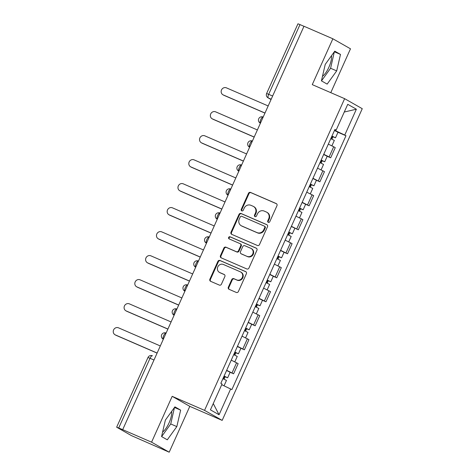 <?xml version="1.0" encoding="UTF-8"?>
<svg xmlns="http://www.w3.org/2000/svg" width="476" height="476" viewBox="0 0 476 476"><rect width="100%" height="100%" fill="white"/><g stroke="black" fill="none" stroke-linecap="round" stroke-linejoin="round"><path stroke-width="0.71" d="M268.28 222.363A1.16 1.089 -60.4 0 0 269.749 221.739L276.961 205.697A1.654 1.553 -60.4 0 0 276.217 203.567L250.572 192.447A1.654 1.553 -60.4 0 0 248.466 193.339L241.255 209.386A1.16 1.089 -60.4 0 0 241.778 210.874A1.16 1.089 -60.4 0 0 243.254 210.249L244.182 208.173A5.301 4.968 -60.4 0 1 250.917 205.317L253.053 206.245A5.301 4.968 -60.4 0 1 253.5 206.471A5.301 4.968 -60.4 0 1 255.439 213.052L254.505 215.128A1.16 1.089 -60.4 0 0 255.029 216.622A1.16 1.089 -60.4 0 0 256.499 215.997L257.433 213.92A5.301 4.968 -60.4 0 1 264.162 211.064L266.298 211.993A5.301 4.968 -60.4 0 1 266.75 212.213A5.301 4.968 -60.4 0 1 268.69 218.799L267.756 220.876A1.16 1.089 -60.4 0 0 268.28 222.363M331.534 55.662A13.167 4.587 -66.6 0 1 328.874 67.277A13.167 4.587 -66.6 0 1 322.472 76.344M171.675 411.359A13.167 4.587 -66.6 0 1 169.016 422.98A13.167 4.587 -66.6 0 1 162.613 432.041M228.331 287.189A1.654 1.553 -60.4 0 0 229.081 289.319L236.274 292.437A1.654 1.553 -60.4 0 0 238.375 291.55L246.384 273.73A1.654 1.553 -60.4 0 0 245.64 271.6L219.995 260.479A1.654 1.553 -60.4 0 0 217.895 261.372L209.886 279.192A1.654 1.553 -60.4 0 0 210.63 281.316L219.323 285.088A1.654 1.553 -60.4 0 0 221.423 284.196L224.85 276.568A1.654 1.553 -60.4 0 0 224.107 274.438L219.799 272.57A4.433 4.153 -60.4 0 1 217.895 266.679A4.433 4.153 -60.4 0 1 223.428 264.489L240.309 271.814A4.433 4.153 -60.4 0 1 242.207 277.71A4.433 4.153 -60.4 0 1 236.679 279.894L233.865 278.674A1.654 1.553 -60.4 0 0 231.758 279.567L228.331 287.189L228.849 287.486A1.654 1.553 -60.4 0 0 229.23 289.384M204.549 410.366L172.181 396.329L151.576 442.174L122.695 429.649L303.985 26.257L332.867 38.782L312.268 84.633L344.63 98.669L204.549 410.366L222.173 420.391L362.254 108.695L344.63 98.669M257.379 245.473A1.654 1.553 -60.4 0 0 259.485 244.581L267.494 226.76A1.654 1.553 -60.4 0 0 266.744 224.636L241.106 213.516A1.654 1.553 -60.4 0 0 239 214.408L230.991 232.223A1.654 1.553 -60.4 0 0 231.735 234.353L257.379 245.473M256.939 250.245L248.93 268.065A1.654 1.553 -60.4 0 1 246.83 268.958L221.185 257.837A1.654 1.553 -60.4 0 1 220.436 255.707L223.863 248.079A1.654 1.553 -60.4 0 1 225.969 247.187L236.37 251.697A1.654 1.553 -60.4 0 0 238.47 250.804L240.743 245.747A1.654 1.553 -60.4 0 0 239.999 243.623L229.17 238.922A1.16 1.089 -60.4 0 1 228.676 237.381A1.16 1.089 -60.4 0 1 230.122 236.81L256.195 248.115A1.654 1.553 -60.4 0 1 256.939 250.245M151.576 442.174L169.2 452.2L131.376 435.588L116.656 427.192L147.982 357.5L150.029 358.297L118.708 427.989L116.656 427.192M330.784 92.659L350.491 48.808L332.867 38.782M169.2 452.2L189.805 406.355L222.173 420.391M122.695 429.649L118.708 427.989M272.641 96.009L266.625 93.492L297.952 23.8L299.999 24.597L268.678 94.29A3.374 1.178 113.4 0 0 268.327 97.955L271.064 99.514M303.962 26.317L299.999 24.597M323.757 154.301L329.112 156.901L333.676 146.751L328.321 144.151M333.676 146.751L335.247 147.643L330.683 157.794L327.196 156.283M329.112 156.901L330.683 157.794M316.409 180.285L319.896 181.796L324.459 171.64L317.534 168.153M312.97 178.304L319.896 181.796M305.628 204.287L309.108 205.799L313.672 195.642L306.746 192.149M302.183 202.306L309.108 205.799M291.306 226.505L298.321 229.795L302.885 219.644L295.959 216.152M291.395 226.302L298.321 229.795M284.053 252.286L287.534 253.797L292.097 243.641L285.178 240.154M280.614 250.305L287.534 253.797M273.266 276.288L276.752 277.8L281.316 267.643L274.39 264.15M269.827 274.307L276.752 277.8M262.478 300.285L265.965 301.796L270.529 291.645L263.603 288.153M259.039 298.303L265.965 301.796M251.697 324.287L255.178 325.798L259.741 315.642L252.815 312.155M248.252 322.306L255.178 325.798M240.91 348.289L244.39 349.8L248.954 339.644L242.028 336.151M237.465 346.308L244.39 349.8M230.122 372.286L233.603 373.797L238.167 363.646L231.247 360.153M226.683 370.31L233.603 373.797M334.824 129.68L336.127 130.15L347.742 104.303L356.375 109.212L344.761 135.059L334.557 130.275M221.721 384.709L231.883 389.594L345.969 135.743L344.761 135.059M230.676 388.91L219.061 414.757L210.428 409.848L222.042 384.001L220.834 383.311L334.92 129.46L336.127 130.15M327.155 84.115L336.687 70.9L340.501 54.425L334.771 51.17L325.239 64.385L321.431 80.861L327.155 84.115M172.181 396.329L189.805 406.355M167.296 439.818L176.828 426.597L180.642 410.122L174.918 406.867L165.38 420.082L161.572 436.557L167.296 439.818M337.984 132.286L345.969 135.743M356.375 109.212L344.273 112.021M213.254 403.547L219.061 414.757M321.478 80.89L330.594 68.258L334.354 51.753M330.594 68.258L336.687 70.9M334.402 51.783L340.501 54.425M161.62 436.587L170.735 423.955L174.496 407.45M170.735 423.955L176.828 426.597M174.543 407.48L180.642 410.122M268.458 222.423A1.16 1.089 -60.4 0 1 268.268 221.167L269.202 219.091A5.301 4.968 -60.4 0 0 267.262 212.51L266.75 212.213M253.5 206.471L254.017 206.762A5.301 4.968 -60.4 0 1 255.951 213.349L255.017 215.426A1.16 1.089 -60.4 0 0 255.207 216.681M276.58 203.793L251.084 192.738A1.654 1.553 -60.4 0 0 248.984 193.631L241.772 209.678A1.16 1.089 -60.4 0 0 241.957 210.933M267.113 224.862L241.618 213.807A1.654 1.553 -60.4 0 0 239.511 214.7L231.503 232.52A1.654 1.553 -60.4 0 0 231.883 234.418M264.751 227.558A1.16 1.089 -60.4 0 0 264.228 226.07L241.719 216.306A1.16 1.089 -60.4 0 0 240.249 216.931L239.261 219.121A5.301 4.968 -60.4 0 0 241.201 225.707A5.301 4.968 -60.4 0 0 241.653 225.933L257.04 232.603A5.301 4.968 -60.4 0 0 263.769 229.747L264.751 227.558L265.263 227.849A1.16 1.089 -60.4 0 0 264.745 226.362M241.201 225.707L241.713 225.999A5.301 4.968 -60.4 0 0 242.165 226.225L241.653 225.933M265.263 227.849L264.281 230.039A5.301 4.968 -60.4 0 1 257.552 232.895L242.165 226.225M240.142 243.688L240.654 243.986A1.654 1.553 -60.4 0 1 241.261 246.038L238.988 251.102A1.654 1.553 -60.4 0 1 236.881 251.994L226.481 247.484A1.654 1.553 -60.4 0 0 224.38 248.371L220.953 255.999A1.654 1.553 -60.4 0 0 221.334 257.903M256.558 248.347L230.634 237.102A1.16 1.089 -60.4 0 0 229.384 239.017M247.163 256.38A4.433 4.153 -60.4 0 0 251.167 248.49A4.433 4.153 -60.4 0 0 250.792 248.299L244.843 245.723A1.654 1.553 -60.4 0 0 242.742 246.616L240.469 251.673A1.654 1.553 -60.4 0 0 241.213 253.797L247.675 256.671A4.433 4.153 -60.4 0 0 251.679 248.781L251.167 248.49M241.07 253.732L241.588 254.023A1.654 1.553 -60.4 0 0 241.725 254.095L241.213 253.797M247.675 256.671L241.725 254.095M240.683 272.004L241.201 272.296A4.433 4.153 -60.4 0 1 237.191 280.185L234.376 278.966A1.654 1.553 -60.4 0 0 232.276 279.858L228.849 287.486M219.418 272.385L219.936 272.677A4.433 4.153 -60.4 0 0 220.311 272.861L219.799 272.57M224.47 274.67L220.311 272.861M246.003 271.826L220.513 260.771A1.654 1.553 -60.4 0 0 218.407 261.663L210.398 279.483A1.654 1.553 -60.4 0 0 210.779 281.381M330.79 138.659L334.33 140.414L331.897 145.834M331.933 136.112L333.503 136.898L332.272 136.422L331.183 138.837M268.172 105.952L226.451 87.864A3.879 3.635 -60.4 0 0 222.941 94.772A3.879 3.635 -60.4 0 0 223.274 94.938L264.989 113.032M331.962 136.041L335.503 137.796L332.938 136.802L331.879 139.159M334.45 130.507L337.996 132.263L335.503 137.796M264.954 113.104L223.94 95.319A3.879 3.635 119.6 0 1 223.613 95.152L222.941 94.772M332.325 136.297L332.938 136.802M320.003 162.661L323.543 164.416L321.11 169.831M321.145 160.114L322.716 160.9L321.484 160.418L320.402 162.84M257.385 129.954L215.664 111.86A3.879 3.635 -60.4 0 0 212.159 118.774A3.879 3.635 -60.4 0 0 212.486 118.941L254.202 137.029M321.175 160.043L324.721 161.798L322.157 160.799L321.092 163.161M323.668 154.504L327.208 156.259L324.721 161.798M254.172 137.106L213.153 119.321A3.879 3.635 119.6 0 1 212.826 119.155L212.159 118.774M321.544 160.299L322.157 160.799M309.216 186.657L312.756 188.413L310.322 193.833M310.358 184.117L311.929 184.902L310.703 184.42L309.614 186.842M246.598 153.956L204.882 135.862A3.879 3.635 -60.4 0 0 201.372 142.776A3.879 3.635 -60.4 0 0 201.699 142.937L243.415 161.031M310.388 184.045L313.934 185.801L311.369 184.801L310.31 187.163M312.881 178.506L316.421 180.261L313.934 185.801M243.385 161.108L202.365 143.318A3.879 3.635 119.6 0 1 202.038 143.157L201.372 142.776M310.757 184.295L311.369 184.801M298.428 210.66L301.968 212.415L299.535 217.835M299.571 208.113L301.147 208.899L299.916 208.423L298.827 210.838M235.81 177.953L194.095 159.865A3.879 3.635 -60.4 0 0 190.584 166.773A3.879 3.635 -60.4 0 0 190.912 166.939L232.633 185.033M299.606 208.042L303.147 209.803L300.582 208.803L299.523 211.16M302.093 202.508L305.634 204.263L303.147 209.803M232.597 185.105L191.584 167.32A3.879 3.635 119.6 0 1 191.251 167.153L190.584 166.773M299.969 208.298L300.582 208.803M287.641 234.662L291.187 236.417L288.748 241.832M288.783 232.115L290.36 232.901L289.128 232.419L288.039 234.841M225.023 201.955L183.308 183.861A3.879 3.635 -60.4 0 0 179.797 190.775A3.879 3.635 -60.4 0 0 180.13 190.941L221.846 209.029M288.819 232.044L292.359 233.799L289.795 232.8L288.736 235.162M221.81 209.107L180.797 191.322A3.879 3.635 119.6 0 1 180.464 191.156L179.797 190.775M289.182 232.3L289.795 232.8M276.853 258.658L280.4 260.414L277.966 265.834M278.002 256.118L279.573 256.903L278.341 256.421L277.252 258.843M214.242 225.957L172.52 207.863A3.879 3.635 -60.4 0 0 169.01 214.777A3.879 3.635 -60.4 0 0 169.343 214.938L211.058 233.032M278.032 256.046L281.572 257.802L279.007 256.802L277.948 259.164M280.519 250.507L284.065 252.262L281.572 257.802M211.023 233.109L170.009 215.319A3.879 3.635 119.6 0 1 169.682 215.158L169.01 214.777M278.395 256.302L279.007 256.802M266.072 282.661L269.612 284.416L267.179 289.836M267.214 280.114L268.785 280.899L267.554 280.423L266.471 282.839M203.454 249.954L161.733 231.866A3.879 3.635 -60.4 0 0 158.228 238.773A3.879 3.635 -60.4 0 0 158.556 238.94L200.271 257.034M267.244 280.049L270.79 281.804L268.226 280.804L267.161 283.16M269.737 274.509L273.278 276.264L270.79 281.804M200.235 257.111L159.222 239.321A3.879 3.635 119.6 0 1 158.895 239.154L158.228 238.773M267.613 280.299L268.226 280.804M255.285 306.663L258.825 308.418L256.391 313.833M256.427 304.116L257.998 304.902L256.772 304.42L255.683 306.841M192.667 273.956L150.951 255.862A3.879 3.635 -60.4 0 0 147.441 262.776A3.879 3.635 -60.4 0 0 147.768 262.942L189.484 281.03M256.457 304.045L260.003 305.8L257.439 304.801L256.38 307.163M258.95 298.506L262.49 300.261L260.003 305.8M189.454 281.108L148.435 263.323A3.879 3.635 119.6 0 1 148.107 263.157L147.441 262.776M256.826 304.301L257.439 304.801M244.497 330.659L248.038 332.415L245.604 337.835M245.64 328.119L247.217 328.904L245.985 328.422L244.896 330.844M181.88 297.958L140.164 279.864A3.879 3.635 -60.4 0 0 136.654 286.778A3.879 3.635 -60.4 0 0 136.981 286.939L178.702 305.033M245.675 328.047L249.216 329.803L246.651 328.803L245.592 331.165M248.163 322.508L251.703 324.263L249.216 329.803M178.667 305.11L137.653 287.32A3.879 3.635 119.6 0 1 137.32 287.159L136.654 286.778M246.038 328.303L246.651 328.803M233.71 354.662L237.256 356.417L234.817 361.837M234.852 352.115L236.429 352.9L235.198 352.424L234.109 354.846M171.092 321.954L129.377 303.866A3.879 3.635 -60.4 0 0 125.866 310.774A3.879 3.635 -60.4 0 0 126.194 310.941L167.915 329.035M234.888 352.05L238.428 353.805L235.864 352.805L234.805 355.161M237.375 346.51L240.921 348.265L238.428 353.805M167.879 329.112L126.866 311.322A3.879 3.635 119.6 0 1 126.533 311.155L125.866 310.774M235.251 352.3L235.864 352.805M222.923 378.664L226.469 380.419L224.047 385.804M224.071 376.117L225.642 376.903L224.41 376.427L223.321 378.842M160.311 345.957L118.589 327.863A3.879 3.635 -60.4 0 0 115.079 334.777A3.879 3.635 -60.4 0 0 115.412 334.943L157.128 353.037M224.101 376.046L227.641 377.801L225.077 376.802L224.017 379.164M226.588 370.507L230.134 372.262L227.641 377.801M157.092 353.109L116.079 335.324A3.879 3.635 119.6 0 1 115.751 335.158L115.079 334.777M224.464 376.302L225.077 376.802M147.982 357.5A3.374 3.374 0 0 1 152.403 355.786L152.439 355.804A3.374 1.178 113.4 0 0 152.403 355.786A3.374 1.178 113.4 0 0 150.029 358.297L153.992 360.017M271.201 99.204L268.327 97.955A3.374 3.159 -60.4 0 1 268.036 97.812L271.058 99.532M242.825 348.908L247.389 338.751M253.613 324.906L258.176 314.755M264.394 300.903L268.958 290.753M275.182 276.907L279.745 266.75M285.969 252.905L290.533 242.748M296.756 228.902L301.32 218.752M307.544 204.906L312.107 194.749M318.325 180.904L322.889 170.747M232.038 372.904L236.602 362.754M260.152 123.07A3.374 3.374 0 0 1 258.801 118.625A3.374 3.374 0 0 1 263.168 117.042L263.186 117.048A3.374 1.178 113.4 0 0 263.168 117.042A3.374 1.178 113.4 0 0 260.783 119.577A3.374 1.178 113.4 0 0 260.42 123.201A3.374 3.159 119.6 0 1 260.152 123.07L260.414 123.219M249.37 147.072A3.374 3.374 0 0 1 248.02 142.627A3.374 3.374 0 0 1 252.381 141.039L252.399 141.045A3.374 1.178 113.4 0 0 252.381 141.039A3.374 1.178 113.4 0 0 250.001 143.579A3.374 1.178 113.4 0 0 249.632 147.203A3.374 3.159 119.6 0 1 249.37 147.072L249.626 147.215M238.583 171.068A3.374 3.374 0 0 1 237.232 166.63A3.374 3.374 0 0 1 241.594 165.041L241.594 165.041A3.374 1.178 113.4 0 0 241.594 165.041A3.374 1.178 113.4 0 0 239.214 167.576A3.374 1.178 113.4 0 0 238.845 171.199A3.374 3.159 119.6 0 1 238.583 171.068L238.839 171.217M227.796 195.071A3.374 3.374 0 0 1 226.445 190.632A3.374 3.374 0 0 1 230.806 189.043L230.824 189.049A3.374 1.178 113.4 0 0 230.806 189.043A3.374 1.178 113.4 0 0 228.426 191.578A3.374 1.178 113.4 0 0 228.064 195.202A3.374 3.159 119.6 0 1 227.796 195.071L228.052 195.22M217.008 219.073A3.374 3.374 0 0 1 215.658 214.628A3.374 3.374 0 0 1 220.019 213.04L220.019 213.04A3.374 1.178 113.4 0 0 220.019 213.04A3.374 1.178 113.4 0 0 217.639 215.58A3.374 1.178 113.4 0 0 217.276 219.204A3.374 3.159 119.6 0 1 217.008 219.073L217.264 219.216M206.221 243.069A3.374 3.374 0 0 1 204.87 238.631A3.374 3.374 0 0 1 209.238 237.042L209.256 237.048A3.374 1.178 113.4 0 0 209.238 237.042A3.374 1.178 113.4 0 0 206.852 239.577A3.374 1.178 113.4 0 0 206.489 243.2A3.374 3.159 119.6 0 1 206.221 243.069L206.483 243.218M195.44 267.072A3.374 3.374 0 0 1 194.089 262.633A3.374 3.374 0 0 1 198.45 261.044L198.45 261.044A3.374 1.178 113.4 0 0 198.45 261.044A3.374 1.178 113.4 0 0 196.07 263.579A3.374 1.178 113.4 0 0 195.701 267.203A3.374 3.159 119.6 0 1 195.44 267.072L195.695 267.22M184.652 291.074A3.374 3.374 0 0 1 183.302 286.629A3.374 3.374 0 0 1 187.663 285.041L187.681 285.053A3.374 1.178 113.4 0 0 187.663 285.041A3.374 1.178 113.4 0 0 185.283 287.581A3.374 1.178 113.4 0 0 184.914 291.205A3.374 3.159 119.6 0 1 184.652 291.074L184.908 291.217M173.865 315.076A3.374 3.374 0 0 1 172.514 310.632A3.374 3.374 0 0 1 176.876 309.043L176.893 309.049A3.374 1.178 113.4 0 0 176.876 309.043A3.374 1.178 113.4 0 0 174.496 311.578A3.374 1.178 113.4 0 0 174.127 315.201A3.374 3.159 119.6 0 1 173.865 315.076L174.121 315.219M163.078 339.073L163.333 339.221A3.374 3.159 119.6 0 1 163.078 339.073A3.374 3.374 0 0 1 161.727 334.634A3.374 3.374 0 0 1 166.088 333.045L166.088 333.045A3.374 1.178 113.4 0 0 166.088 333.045A3.374 1.178 113.4 0 0 163.708 335.58A3.374 1.178 113.4 0 0 163.345 339.204M269.202 219.091L268.69 218.799M255.017 215.426L254.505 215.128M255.951 213.349L255.439 213.052M241.772 209.678L241.255 209.386M248.984 193.631L248.466 193.339M251.084 192.738L250.572 192.447M268.268 221.167L267.756 220.876M231.503 232.52L230.991 232.223M239.511 214.7L239 214.408M241.618 213.807L241.106 213.516M257.552 232.895L257.04 232.603M264.281 230.039L263.769 229.747M220.953 255.999L220.436 255.707M224.38 248.371L223.863 248.079M226.481 247.484L225.969 247.187M236.881 251.994L236.37 251.697M238.988 251.102L238.47 250.804M241.261 246.038L240.743 245.747M230.634 237.102L230.122 236.81M232.276 279.858L231.758 279.567M234.376 278.966L233.865 278.674M237.191 280.185L236.679 279.894M210.398 279.483L209.886 279.192M218.407 261.663L217.895 261.372M220.513 260.771L219.995 260.479M223.94 95.319L223.274 94.938M213.153 119.321L212.486 118.941M202.365 143.318L201.699 142.937M191.584 167.32L190.912 166.939M180.797 191.322L180.13 190.941M170.009 215.319L169.343 214.938M159.222 239.321L158.556 238.94M148.435 263.323L147.768 262.942M137.653 287.32L136.981 286.939M126.866 311.322L126.194 310.941M116.079 335.324L115.412 334.943M266.625 93.492A3.374 3.374 0 0 0 268.036 97.812M264.84 226.409L264.329 226.118M294.852 228.26L292.359 233.799"/></g></svg>
